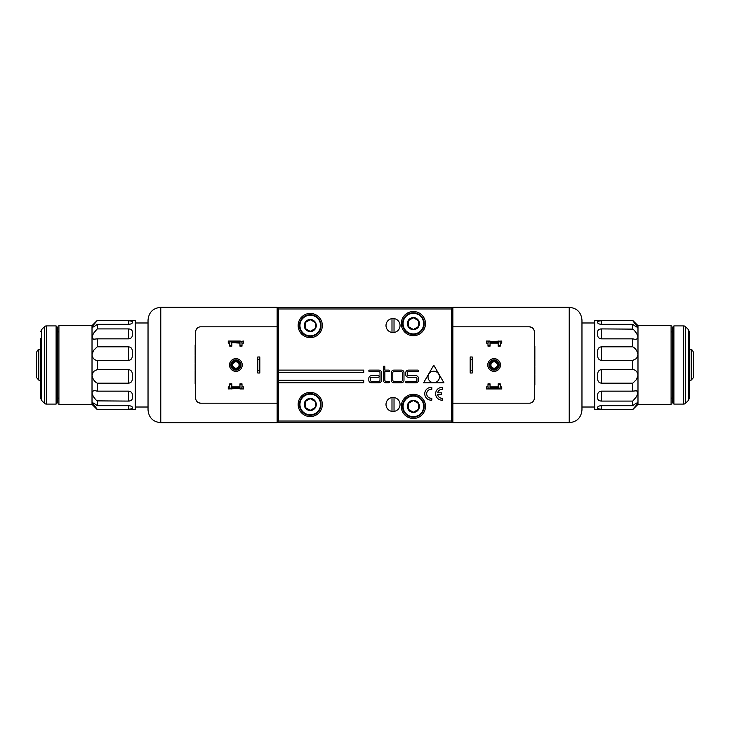 <?xml version="1.0" encoding="UTF-8"?>
<svg xmlns="http://www.w3.org/2000/svg" width="730" height="730" viewBox="0 0 730 730"><rect width="100%" height="100%" fill="white"/><g stroke="black" fill="none" stroke-linecap="round" stroke-linejoin="round"><path stroke-width="1.09" d="M428.026 376.945A5.731 5.731 0 0 0 433.62 382.675A5.731 5.731 0 0 0 439.478 376.616A5.731 5.731 0 0 0 433.593 371.214A5.731 5.731 0 0 0 428.026 376.945M401.29 406.382A12.1 12.1 0 0 0 413.107 418.473A12.1 12.1 0 0 0 425.462 405.688A12.1 12.1 0 0 0 413.034 394.291A12.1 12.1 0 0 0 401.29 406.382M298.15 325.525A12.1 12.1 0 0 0 309.967 337.625A12.1 12.1 0 0 0 322.322 324.832A12.1 12.1 0 0 0 309.903 313.435A12.1 12.1 0 0 0 298.15 325.525M425.462 322.925A12.1 12.1 0 0 0 413.034 311.527A12.1 12.1 0 0 0 401.29 323.618A12.1 12.1 0 0 0 413.107 335.709A12.1 12.1 0 0 0 425.462 322.925M298.15 404.475A12.1 12.1 0 0 0 309.967 416.565A12.1 12.1 0 0 0 322.322 403.772A12.1 12.1 0 0 0 309.903 392.384A12.1 12.1 0 0 0 298.15 404.475M431.795 389.346A4.48 4.48 0 0 0 426.74 393.014A4.48 4.48 0 0 0 431.795 398.206L431.795 400.14A6.397 6.397 0 0 1 424.805 392.968A6.397 6.397 0 0 1 431.795 387.411L431.795 389.346M437.662 394.775A4.48 4.48 0 0 0 442.672 398.206L442.672 400.14A6.397 6.397 0 0 1 435.682 392.968A6.397 6.397 0 0 1 442.672 387.411L442.672 389.346A4.48 4.48 0 0 0 442.635 389.336A4.48 4.48 0 0 0 437.653 392.813L441.385 392.813L441.385 394.738L437.653 394.738A4.48 4.48 0 0 0 437.662 394.775M408.38 371.643A1.095 1.095 0 0 0 407.294 372.738L407.294 374.599A1.095 1.095 0 0 0 408.389 375.704L415.845 375.704A2.628 2.628 0 0 1 418.473 378.313L418.473 380.193A2.628 2.628 0 0 1 415.845 382.821L406.528 382.821A0.766 0.766 0 0 1 405.761 382.046A0.766 0.766 0 0 1 406.528 381.288L415.845 381.288A1.095 1.095 0 0 0 416.94 380.193L416.94 378.332A1.095 1.095 0 0 0 415.845 377.237L408.389 377.237A2.628 2.628 0 0 1 405.761 374.599L405.761 372.738A2.628 2.628 0 0 1 408.371 370.11A2.628 2.628 0 0 0 408.371 370.11L417.706 370.11A0.766 0.766 0 0 1 418.473 370.858A0.766 0.766 0 0 1 417.706 371.643L408.389 371.643A1.095 1.095 0 0 0 408.38 371.643M402.449 372.729A1.095 1.095 0 0 0 401.354 371.643L393.899 371.643A1.095 1.095 0 0 0 392.795 372.738L392.795 380.193A1.095 1.095 0 0 0 393.899 381.288L401.354 381.288A1.095 1.095 0 0 0 402.449 380.193L402.449 372.738A1.095 1.095 0 0 0 402.449 372.729M403.982 372.72A2.628 2.628 0 0 0 401.354 370.11L393.899 370.11A2.628 2.628 0 0 0 391.262 372.738L391.262 380.193A2.628 2.628 0 0 0 393.899 382.821L401.354 382.821A2.628 2.628 0 0 0 403.982 380.193L403.982 372.738A2.628 2.628 0 0 0 403.982 372.72M378.916 381.288A1.095 1.095 0 0 0 380.001 380.193L380.001 372.738A1.095 1.095 0 0 0 378.906 371.643L369.59 371.643A0.766 0.766 0 0 1 368.823 370.858A0.766 0.766 0 0 1 369.59 370.11L378.906 370.11A2.628 2.628 0 0 1 381.534 372.738L381.534 380.193A2.628 2.628 0 0 1 378.925 382.821A2.628 2.628 0 0 0 378.925 382.821L371.451 382.821A2.628 2.628 0 0 1 368.823 380.211L368.823 378.332A2.628 2.628 0 0 1 371.433 375.704A2.628 2.628 0 0 0 371.433 375.704L378.359 375.704A0.766 0.766 0 0 1 379.125 376.443A0.766 0.766 0 0 1 378.359 377.237L371.451 377.237A1.095 1.095 0 0 0 370.356 378.332L370.356 380.193A1.095 1.095 0 0 0 371.451 381.288L378.906 381.288A1.095 1.095 0 0 0 378.916 381.288M388.734 382.821A0.766 0.766 0 0 0 389.464 382.036A0.766 0.766 0 0 0 388.688 381.288L385.951 381.288A1.095 1.095 0 0 1 384.856 380.202A1.095 1.095 0 0 0 384.856 380.202L384.856 371.643L388.688 371.643A0.766 0.766 0 0 0 389.464 370.858A0.766 0.766 0 0 0 388.688 370.11L384.856 370.11L384.856 366.925A0.766 0.766 0 0 0 384.062 366.159A0.766 0.766 0 0 0 383.323 366.925L383.323 380.193A2.628 2.628 0 0 0 385.951 382.821L388.688 382.821A0.766 0.766 0 0 0 388.734 382.821M451.578 308.973L451.578 421.027L278.422 421.027L278.422 372.656L363.723 372.656L363.723 370.11L278.422 370.11L278.422 308.973L451.578 308.973L452.855 307.704L277.144 307.704L278.422 308.973M278.422 382.821L363.723 382.821L363.723 380.275L278.422 380.275M278.422 372.656L278.422 370.11M423.573 382.821L443.94 382.821L433.757 365.183L423.573 382.821M316.273 325.525A6.022 6.022 0 0 0 310.113 319.512A6.022 6.022 0 0 0 304.227 325.525A6.022 6.022 0 0 0 310.077 331.548A6.022 6.022 0 0 0 316.273 325.525M315.342 325.297L315.342 325.826M299.428 325.525A10.822 10.822 0 0 0 309.684 336.338A10.822 10.822 0 0 0 321.054 324.905A10.822 10.822 0 0 0 309.94 314.712A10.822 10.822 0 0 0 299.428 325.525A10.822 10.822 0 0 1 309.94 314.712A10.822 10.822 0 0 1 321.017 326.648M315.342 322.587L315.342 328.473L310.25 331.411L305.158 328.473L305.158 322.587L310.25 319.649L315.342 322.587L315.342 328.473L310.25 331.411L305.158 328.473M316.273 404.475A6.022 6.022 0 0 0 310.113 398.452A6.022 6.022 0 0 0 304.227 404.475A6.022 6.022 0 0 0 310.077 410.488A6.022 6.022 0 0 0 316.273 404.475M315.342 404.238L315.342 404.767M299.428 404.475A10.822 10.822 0 0 0 309.684 415.279A10.822 10.822 0 0 0 321.054 403.845A10.822 10.822 0 0 0 309.94 393.652A10.822 10.822 0 0 0 299.428 404.475A10.822 10.822 0 0 1 309.94 393.652A10.822 10.822 0 0 1 321.017 405.597M315.342 401.527L315.342 407.413L310.25 410.351L305.158 407.413L305.158 401.527L310.25 398.589L315.342 401.527L315.342 407.413L310.25 410.351L305.158 407.413M419.403 406.382A6.022 6.022 0 0 0 413.244 400.359A6.022 6.022 0 0 0 407.367 406.382A6.022 6.022 0 0 0 413.207 412.395A6.022 6.022 0 0 0 419.403 406.382M418.473 406.145L418.473 406.674M402.559 406.382A10.822 10.822 0 0 0 412.824 417.186A10.822 10.822 0 0 0 424.185 405.761A10.822 10.822 0 0 0 413.07 395.56A10.822 10.822 0 0 0 402.559 406.382A10.822 10.822 0 0 1 413.07 395.56A10.822 10.822 0 0 1 424.148 407.504M418.473 403.444L418.473 409.32L413.381 412.258L408.289 409.32L408.289 403.444L413.381 400.496L418.473 403.444L418.473 409.32L413.381 412.258L408.289 409.32M419.403 323.618A6.022 6.022 0 0 0 413.244 317.605A6.022 6.022 0 0 0 407.367 323.618A6.022 6.022 0 0 0 413.207 329.632A6.022 6.022 0 0 0 419.403 323.618M418.473 323.381L418.473 323.91M402.559 323.618A10.822 10.822 0 0 0 412.824 334.431A10.822 10.822 0 0 0 424.185 322.998A10.822 10.822 0 0 0 413.07 312.805A10.822 10.822 0 0 0 402.559 323.618A10.822 10.822 0 0 1 413.07 312.805A10.822 10.822 0 0 1 424.148 324.74M418.473 320.68L418.473 326.556L413.381 329.504L408.289 326.556L408.289 320.68L413.381 317.742L418.473 320.68L418.473 326.556L413.381 329.504L408.289 326.556M394.027 332.46A6.999 6.999 0 0 0 394.027 318.599A6.999 6.999 0 0 0 386.006 325.525A6.999 6.999 0 0 0 394.027 332.46L394.027 318.599M391.992 318.599L391.992 332.46M394.027 411.401A6.999 6.999 0 0 0 394.027 397.54A6.999 6.999 0 0 0 386.006 404.475A6.999 6.999 0 0 0 394.027 411.401L394.027 397.54M391.992 397.54L391.992 411.401M637.983 404.347L671.089 404.347L671.089 325.653L637.983 325.653L637.983 404.347L632.764 409.566L594.695 409.566L594.695 320.434L632.764 320.671L600.79 320.68M594.695 322.979L581.965 322.979L581.965 369.663L581.965 320.05C581.208 312.321 576.965 308.078 569.227 307.321L452.855 307.321L452.855 326.803L529.25 326.803C532.508 327.259 534.205 328.956 534.342 331.894A5.092 5.092 0 0 0 529.25 326.803M672.622 398.105L671.089 398.105M635.009 406.984L632.764 409.566M637.755 403.635L632.764 409.329L601.575 409.329L597.751 408.7L597.751 407.212C597.861 406.354 599.138 405.844 601.575 405.688L632.764 405.688L632.764 401.089L601.575 401.089C599.138 400.943 597.861 400.077 597.751 398.48L597.751 394.41C597.861 392.503 599.138 391.408 601.575 391.143L632.764 391.143L632.764 383.186L601.575 383.186C599.138 382.921 597.861 381.626 597.751 379.29L597.751 373.733C597.861 371.278 599.138 369.9 601.575 369.59L632.764 369.59L632.764 360.41L601.575 360.41C599.138 360.1 597.861 358.722 597.751 356.267L597.751 350.71C597.861 348.374 599.138 347.079 601.575 346.814L632.764 346.814L632.764 338.857L601.575 338.857C599.138 338.592 597.861 337.497 597.751 335.59L597.751 331.52C597.861 329.923 599.138 329.057 601.575 328.911L632.992 329.13M601.575 324.312L601.575 320.671L597.751 321.3L597.751 322.788C597.861 323.645 599.138 324.156 601.575 324.312L632.764 324.312L632.764 328.911C635.638 331.447 637.372 334.203 637.983 337.178L637.974 337.406M632.764 401.089L636.569 396.591L637.983 392.822L636.569 390.76L632.764 391.143M637.847 336.174L637.974 336.886M637.463 325.909L637.956 326.803M637.673 327.259L632.764 320.671M635.821 339.395L637.472 338.665L637.983 337.178M632.764 383.186L636.569 379.481L637.983 375.184C637.372 371.689 635.638 369.827 632.764 369.59M599.604 320.735L599.12 320.78M600.772 328.956L600.096 329.084M597.751 394.401L597.751 398.543M597.751 408.7L597.751 407.212M600.589 409.311L601.429 409.329M632.764 360.41L636.569 358.485L637.983 354.816C637.372 351.084 635.638 348.411 632.764 346.814M594.695 407.021L581.965 407.021M637.983 403.006L637.983 403.015C637.372 402.476 635.638 403.371 632.764 405.688M637.774 403.599L635.629 406.309M633.503 400.368L632.965 400.898M635.821 390.605L636.843 390.869M637.956 337.625L637.819 338.118M635 331.283L637.034 334.194M632.855 320.762L633.74 321.674M636.742 324.969L637.427 325.854M632.764 324.312C635.638 326.629 637.372 327.524 637.983 326.994M632.764 338.857L635.401 339.413M672.622 331.894L671.089 331.894M683.663 404.091A2.546 2.546 0 0 0 685.47 403.343L685.47 326.657A2.546 2.546 0 0 0 683.663 325.909L683.663 404.091L673.89 404.091L673.89 325.909L683.663 325.909M673.89 404.091L672.622 402.814L672.622 327.186L673.89 325.909M693.5 377.556L693.5 352.444L693.5 377.556L691.237 380.084L691.237 349.916L689.175 349.506M688.427 329.632L688.427 400.368L689.175 398.571L689.175 331.429L688.427 329.632L685.47 326.657M689.175 367.756L689.175 338.401M278.422 421.027L277.144 422.296L452.855 422.296L451.578 421.027M534.168 399.438L534.342 398.115A5.092 5.092 0 0 1 529.25 403.197L452.855 403.197L452.855 422.679L569.227 422.679L569.227 307.321M195.832 330.562L195.658 331.885A5.092 5.092 0 0 1 200.75 326.803L277.144 326.803L277.144 307.321L160.773 307.321L160.773 422.679L277.144 422.679L277.144 403.197L200.75 403.197C197.492 402.741 195.795 401.044 195.658 398.105A5.092 5.092 0 0 0 200.75 403.197M233.874 361.505A4.042 4.042 0 0 0 232.441 367.099A4.042 4.042 0 0 0 237.916 368.495A4.042 4.042 0 0 0 239.449 363.084A4.042 4.042 0 0 0 233.874 361.505M234.303 362.244A3.185 3.185 0 0 0 233.125 366.579A3.185 3.185 0 0 0 237.606 367.683A3.185 3.185 0 0 0 238.655 363.421A3.185 3.185 0 0 0 234.303 362.244M232.395 359.68A6.369 6.369 0 0 0 230.47 368.34A6.369 6.369 0 0 0 239.075 370.512A6.369 6.369 0 0 0 241.475 361.943A6.369 6.369 0 0 0 232.395 359.68M195.658 383.998L195.147 383.998L195.147 370.922L195.658 370.922M233.098 360.748A5.092 5.092 0 0 0 231.556 367.674A5.092 5.092 0 0 0 238.436 369.407A5.092 5.092 0 0 0 240.362 362.554A5.092 5.092 0 0 0 233.098 360.748M160.773 307.321C153.035 308.078 148.792 312.321 148.035 320.05L148.035 409.95C148.792 417.679 153.035 421.922 160.773 422.679M195.658 345.308L195.147 345.308L195.147 350.336L195.658 350.336M195.658 351.76L195.147 351.76L195.147 350.336M195.147 355.273L195.147 352.344L195.658 352.344M195.658 370.019L195.147 370.019L195.147 363.558L195.658 363.558M195.868 330.453L196.671 328.847M195.658 362.938L195.147 362.938L195.147 356.067L195.658 356.067M229.777 343.1A2.035 2.035 0 0 1 231.821 341.065L228.253 341.065L228.253 343.1L229.777 343.1L229.777 346.157L231.821 346.157L229.777 346.157M229.777 345.39L231.821 345.39L231.821 346.157M239.969 342.653L239.969 346.157L242.004 346.157L242.004 343.1A2.035 2.035 0 0 0 239.969 341.065L231.821 341.065L239.969 341.512L239.969 342.653L231.821 342.653L231.821 341.512M242.004 386.909A2.035 2.035 0 0 1 239.969 388.935L243.528 388.935L243.528 386.9L242.004 386.9A2.035 2.035 0 0 1 242.004 386.909L242.004 383.843L239.969 383.843L239.969 386.9L231.821 386.9L231.821 383.843L229.777 383.843L229.777 386.9A2.035 2.035 0 0 0 231.821 388.935L231.821 386.9M195.658 331.894L195.658 398.105A5.092 5.092 0 0 0 195.658 398.142L195.658 398.105M277.144 326.803L277.144 403.197M258.128 359.525L259.497 359.525L259.825 373.021L257.79 373.021L257.79 357.618L257.79 372.382M259.497 359.525L259.825 356.979L257.79 356.979L257.79 357.618M259.825 372.382L259.825 357.618M259.497 370.475L258.128 370.475M231.821 384.61L229.777 384.601M229.777 386.9A2.035 2.035 0 0 0 229.777 386.909L228.253 386.9L228.253 388.935L239.969 388.488L231.821 388.488M242.004 384.61L239.969 384.61M239.969 386.9L239.969 388.488M239.969 387.347L231.821 387.347M242.004 343.1A2.035 2.035 0 0 0 242.004 343.091L243.528 343.1L243.528 341.065L239.969 341.512M239.969 343.1L231.821 342.653M242.004 345.39L239.969 345.39M231.821 345.39L231.821 343.1M195.147 357.49L195.658 357.49M195.147 353.174L195.658 353.174M496.126 368.495A4.042 4.042 0 0 0 497.559 362.901A4.042 4.042 0 0 0 492.084 361.505A4.042 4.042 0 0 0 490.551 366.916A4.042 4.042 0 0 0 496.126 368.495M495.697 367.756A3.185 3.185 0 0 0 496.874 363.421A3.185 3.185 0 0 0 492.394 362.317A3.185 3.185 0 0 0 491.345 366.579A3.185 3.185 0 0 0 495.697 367.756M497.605 370.32A6.369 6.369 0 0 0 499.53 361.66A6.369 6.369 0 0 0 490.925 359.488A6.369 6.369 0 0 0 488.525 368.057A6.369 6.369 0 0 0 497.605 370.32M534.342 346.002L534.853 346.002L534.853 359.078L534.342 359.078M496.902 369.252A5.092 5.092 0 0 0 498.444 362.326A5.092 5.092 0 0 0 491.564 360.593A5.092 5.092 0 0 0 489.638 367.445A5.092 5.092 0 0 0 496.902 369.252M569.227 422.679C576.965 421.922 581.208 417.679 581.965 409.95L581.965 369.663M534.342 384.692L534.853 384.692L534.853 379.664L534.342 379.664M534.342 378.24L534.853 378.24L534.853 379.664M534.853 374.727L534.853 377.656L534.342 377.656M534.342 359.981L534.853 359.981L534.853 366.442L534.342 366.442M534.132 399.547L533.329 401.153M534.342 367.062L534.853 367.062L534.853 373.933L534.342 373.933M500.223 386.9A2.035 2.035 0 0 1 500.223 386.909L500.223 383.843L498.179 383.843L498.179 388.935L501.747 388.935L501.747 386.9L500.223 386.9A2.035 2.035 0 0 1 498.179 388.935L490.031 388.935L498.179 388.488M490.031 388.488L490.031 383.843L487.996 383.843L487.996 386.9A2.035 2.035 0 0 0 490.031 388.935L486.472 388.935L486.472 386.9L487.996 386.9A2.035 2.035 0 0 0 487.996 386.909M487.996 343.091A2.035 2.035 0 0 1 490.031 341.065L486.472 341.065L486.472 343.1L487.996 343.1A2.035 2.035 0 0 1 487.996 343.091L487.996 346.157L490.031 346.157L490.031 343.1L498.179 343.1L498.179 346.157L500.223 346.157L500.223 343.1A2.035 2.035 0 0 0 498.179 341.065L498.179 343.1M534.342 398.105L534.342 331.894A5.092 5.092 0 0 0 534.342 331.858L534.342 331.894M452.855 403.197L452.855 326.803M471.872 370.475L470.503 370.475L470.175 356.979L472.21 356.979L472.21 372.382L472.21 357.618M470.503 370.475L470.175 373.021L472.21 373.021L472.21 372.382M470.175 357.618L470.175 372.382M470.503 359.525L471.872 359.525M498.179 345.39L500.223 345.399M500.223 343.1A2.035 2.035 0 0 0 500.223 343.091L501.747 343.1L501.747 341.065L490.031 341.512L498.179 341.512M487.996 345.39L490.031 345.39M490.031 343.1L490.031 341.512M490.031 342.653L498.179 342.653M490.031 386.9L498.179 386.9M487.996 384.61L490.031 384.61M498.179 384.61L500.223 384.61M490.031 387.347L498.179 387.347M534.853 372.51L534.342 372.51M534.853 376.826L534.342 376.826M92.017 325.653L58.911 325.653L58.911 404.347L92.017 404.347L92.017 325.653L97.236 320.434L135.305 320.434L135.305 409.566L97.236 409.329L129.21 409.32M135.305 407.021L148.035 407.021L148.035 323.052M57.378 331.894L58.911 331.894M96.251 321.684L97.236 320.434M92.245 326.365L97.236 320.671L128.425 320.671L132.249 321.3L132.249 322.788C132.139 323.645 130.862 324.156 128.425 324.312L97.236 324.312L97.236 328.911L128.425 328.911C130.862 329.057 132.139 329.923 132.249 331.52L132.249 335.59C132.139 337.497 130.862 338.592 128.425 338.857L97.236 338.857L97.236 346.814L128.425 346.814C130.862 347.079 132.139 348.374 132.249 350.71L132.249 356.267C132.139 358.722 130.862 360.1 128.425 360.41L97.236 360.41L97.236 369.59L128.425 369.59C130.862 369.9 132.139 371.278 132.249 373.733L132.249 379.29C132.139 381.626 130.862 382.921 128.425 383.186L97.236 383.186L97.236 391.143L128.425 391.143C130.862 391.408 132.139 392.503 132.249 394.41L132.249 398.48C132.139 400.077 130.862 400.943 128.425 401.089L97.008 400.87M128.425 405.688L128.425 409.329L132.249 408.7L132.249 407.212C132.139 406.354 130.862 405.844 128.425 405.688L97.236 405.688L97.236 401.089C94.362 398.553 92.628 395.797 92.017 392.822L92.026 392.594M97.236 328.911L93.431 333.409L92.017 337.178L93.431 339.24L97.236 338.857M92.153 393.826L92.026 393.114M92.537 404.091L92.044 403.197M92.327 402.741L97.236 409.329M94.179 390.605L92.528 391.335L92.017 392.822M97.236 346.814L93.431 350.519L92.017 354.816C92.628 358.311 94.362 360.173 97.236 360.41M130.396 409.265L130.88 409.22M129.228 401.044L129.904 400.916M132.249 335.599L132.249 331.457M132.249 321.3L132.249 322.788M129.411 320.689L128.571 320.671M97.236 369.59L93.431 371.515L92.017 375.184C92.628 378.916 94.362 381.589 97.236 383.186M135.305 322.979L148.035 322.979M97.236 324.312C94.362 326.629 92.628 327.524 92.017 326.994L92.327 327.259M92.226 326.401L94.371 323.691M94.991 323.016L96.241 321.693M92.044 336.694L92.153 336.165M94.179 339.395L93.157 339.131M92.044 392.375L92.181 391.882M95 398.717L92.965 395.806M97.145 409.238L96.323 408.389M93.258 405.031L92.573 404.146M97.236 405.688C94.362 403.371 92.628 402.476 92.017 403.006M97.236 391.143L94.599 390.587M57.378 398.105L58.911 398.105M46.337 325.909A2.546 2.546 0 0 0 44.53 326.657L44.53 403.343A2.546 2.546 0 0 0 46.337 404.091L46.337 325.909L56.11 325.909L56.11 404.091L46.337 404.091M56.11 325.909L57.378 327.186L57.378 402.814L56.11 404.091M36.5 352.444L36.5 365L36.5 352.444C37.495 350.199 38.252 349.36 38.763 349.916L38.763 380.084L40.825 380.494M40.825 338.401L40.825 398.571L41.574 400.368L44.53 403.343M36.5 365L36.5 377.556L38.763 380.084M40.825 362.244L40.825 391.599M299.939 325.525A10.311 10.311 0 0 0 309.712 335.827A10.311 10.311 0 0 0 320.561 325.525A10.311 10.311 0 0 0 310.25 315.214A10.311 10.311 0 0 0 299.939 325.525M299.939 404.475A10.311 10.311 0 0 0 309.712 414.768A10.311 10.311 0 0 0 320.561 404.475A10.311 10.311 0 0 0 310.25 394.154A10.311 10.311 0 0 0 299.939 404.475M403.07 406.382A10.311 10.311 0 0 0 412.851 416.684A10.311 10.311 0 0 0 423.701 406.382A10.311 10.311 0 0 0 413.381 396.071A10.311 10.311 0 0 0 403.07 406.382M403.07 323.618A10.311 10.311 0 0 0 412.851 333.92A10.311 10.311 0 0 0 423.701 323.618A10.311 10.311 0 0 0 413.381 313.307A10.311 10.311 0 0 0 403.07 323.618M601.575 383.186L601.575 369.59M601.575 401.089L601.575 391.143M601.575 409.329L601.575 405.688M601.575 338.857L601.575 328.911M601.575 360.41L601.575 346.814M195.147 355.245L195.658 355.245M195.147 361.514L195.658 361.514M195.147 364.982L195.658 364.982M195.147 378.861L195.658 378.861M195.147 378.505L195.658 378.505M534.853 374.755L534.342 374.755M534.853 368.486L534.342 368.486M534.853 365.018L534.342 365.018M534.853 351.139L534.342 351.139M534.853 351.495L534.342 351.495M128.425 346.814L128.425 360.41M128.425 328.911L128.425 338.857M128.425 320.671L128.425 324.312M128.425 391.143L128.425 401.089M128.425 369.59L128.425 383.186M40.825 331.429L41.574 329.632L41.574 400.368M637.983 325.653L632.764 320.434M688.427 400.368L685.47 403.343M691.237 380.084L689.175 380.494M691.237 349.916C691.794 349.396 692.551 350.245 693.5 352.444M195.147 375.831L195.658 375.831M195.147 344.888L195.658 344.888M195.147 355.665L195.658 355.665M195.147 370.429L195.658 370.429M195.147 384.026L195.658 384.026M534.853 354.169L534.342 354.169M534.853 385.112L534.342 385.112M534.853 374.335L534.342 374.335M534.853 359.571L534.342 359.571M534.853 345.974L534.342 345.974M92.017 404.347L97.236 409.566M41.574 329.632L44.53 326.657M38.763 349.916L40.825 349.506"/></g></svg>
